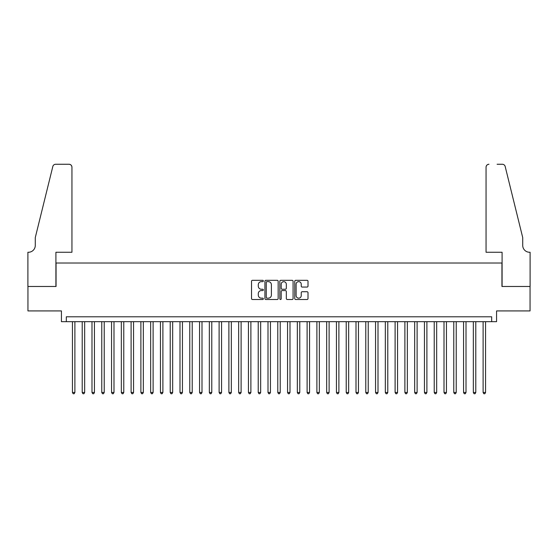 <?xml version="1.0" encoding="UTF-8"?>
<svg xmlns="http://www.w3.org/2000/svg" width="558" height="558" viewBox="0 0 558 558"><rect width="100%" height="100%" fill="white"/><g stroke="black" fill="none" stroke-linecap="round" stroke-linejoin="round"><path stroke-width="0.84" d="M263.355 280.974A0.67 0.67 0 0 0 262.685 280.304L252.488 280.304A0.963 0.963 0 0 0 251.525 281.267L251.525 298.544A0.963 0.963 0 0 0 252.488 299.5L262.685 299.5A0.67 0.67 0 0 0 263.355 298.83A0.67 0.67 0 0 0 262.685 298.153L261.367 298.153A3.069 3.069 0 0 1 258.291 295.084L258.291 293.647A3.069 3.069 0 0 1 261.367 290.572L262.685 290.572A0.67 0.67 0 0 0 263.355 289.902A0.67 0.67 0 0 0 262.685 289.232L261.367 289.232A3.069 3.069 0 0 1 258.291 286.156L258.291 284.719A3.069 3.069 0 0 1 261.367 281.651L262.685 281.651A0.67 0.67 0 0 0 263.355 280.974M307.046 287.07A0.963 0.963 0 0 0 308.009 286.115L308.009 281.267A0.963 0.963 0 0 0 307.046 280.304L295.726 280.304A0.963 0.963 0 0 0 294.764 281.267L294.764 298.544A0.963 0.963 0 0 0 295.726 299.5L307.046 299.5A0.963 0.963 0 0 0 308.009 298.544L308.009 292.685A0.963 0.963 0 0 0 307.046 291.729L302.206 291.729A0.963 0.963 0 0 0 301.243 292.685L301.243 295.587A2.567 2.567 0 0 1 298.676 298.153A2.567 2.567 0 0 1 296.11 295.587L296.11 284.217A2.567 2.567 0 0 1 298.676 281.651A2.567 2.567 0 0 1 301.243 284.217L301.243 286.115A0.963 0.963 0 0 0 302.206 287.07L307.046 287.07M491.675 321.68L496.564 321.68L496.564 310.925L530.051 310.925L530.051 286.477L501.942 286.477L501.942 263.013L56.058 263.013L56.058 286.477L27.949 286.477L27.949 310.925L61.436 310.925L61.436 321.68L491.675 321.68L491.675 316.791L66.325 316.791L66.325 321.68M278.163 281.267A0.963 0.963 0 0 0 277.2 280.304L265.873 280.304A0.963 0.963 0 0 0 264.917 281.267L264.917 298.544A0.963 0.963 0 0 0 265.873 299.5L277.2 299.5A0.963 0.963 0 0 0 278.163 298.544L278.163 281.267M280.8 280.304L292.127 280.304A0.963 0.963 0 0 1 293.083 281.267L293.083 298.544A0.963 0.963 0 0 1 292.127 299.5L287.279 299.5A0.963 0.963 0 0 1 286.317 298.544L286.317 291.534A0.963 0.963 0 0 0 285.361 290.572L282.146 290.572A0.963 0.963 0 0 0 281.183 291.534L281.183 298.83A0.67 0.67 0 0 1 280.514 299.5A0.67 0.67 0 0 1 279.837 298.83L279.837 281.267A0.963 0.963 0 0 1 280.8 280.304M266.933 281.651A0.67 0.67 0 0 0 266.257 282.32L266.257 297.484A0.67 0.67 0 0 0 266.933 298.153L268.321 298.153A3.069 3.069 0 0 0 271.39 295.084L271.39 284.719A3.069 3.069 0 0 0 268.321 281.651L266.933 281.651M286.317 284.266A2.567 2.567 0 0 0 283.75 281.699A2.567 2.567 0 0 0 281.183 284.266L281.183 288.27A0.963 0.963 0 0 0 282.146 289.232L285.361 289.232A0.963 0.963 0 0 0 286.317 288.27L286.317 284.266M72.442 321.68L72.442 392.476L74.884 392.476L74.884 321.68M74.884 392.476L74.151 393.746L73.175 393.746L72.442 392.476M71.947 252.258L71.947 167.191A2.936 2.936 0 0 0 69.018 164.254L55.667 164.254A2.936 2.936 0 0 0 52.822 166.486L35.28 237.589L35.28 245.415A6.842 6.842 0 0 1 28.437 252.258L27.9 252.258L27.9 286.477L55.912 286.477L55.912 252.258L71.947 252.258L71.947 167.191C71.766 165.419 70.782 164.443 69.018 164.254L60.899 164.254M52.822 166.486C53.568 164.875 53.568 164.875 52.822 166.486C53.568 164.875 53.568 164.875 52.822 166.486M35.28 245.415A6.842 6.842 0 0 1 28.437 252.258M486.053 252.258L486.053 167.191L486.053 252.258L502.088 252.258L502.088 286.477L530.1 286.477L530.1 252.258L529.563 252.258A6.842 6.842 0 0 1 522.72 245.415A6.842 6.842 0 0 0 529.563 252.258M517.343 215.786L505.178 166.486L522.72 237.589L522.72 245.415M497.101 164.254L502.333 164.254A2.936 2.936 0 0 1 505.178 166.486C504.432 164.875 504.432 164.875 505.178 166.486C504.432 164.875 504.432 164.875 505.178 166.486M488.982 164.254A2.936 2.936 0 0 0 486.053 167.191C486.234 165.419 487.218 164.443 488.982 164.254M82.214 321.68L82.214 392.476L84.663 392.476L84.663 321.68M84.663 392.476L83.93 393.746L82.954 393.746L82.214 392.476M91.993 321.68L91.993 392.476L94.442 392.476L94.442 321.68M94.442 392.476L93.709 393.746L92.726 393.746L91.993 392.476M101.772 321.68L101.772 392.476L104.22 392.476L104.22 321.68M104.22 392.476L103.481 393.746L102.505 393.746L101.772 392.476M111.551 321.68L111.551 392.476L113.992 392.476L113.992 321.68M113.992 392.476L113.26 393.746L112.284 393.746L111.551 392.476M121.33 321.68L121.33 392.476L123.771 392.476L123.771 321.68M123.771 392.476L123.039 393.746L122.062 393.746L121.33 392.476M131.109 321.68L131.109 392.476L133.55 392.476L133.55 321.68M133.55 392.476L132.818 393.746L131.841 393.746L131.109 392.476M140.888 321.68L140.888 392.476L143.329 392.476L143.329 321.68M143.329 392.476L142.597 393.746L141.62 393.746L140.888 392.476M150.66 321.68L150.66 392.476L153.108 392.476L153.108 321.68M153.108 392.476L152.376 393.746L151.399 393.746L150.66 392.476M160.439 321.68L160.439 392.476L162.887 392.476L162.887 321.68M162.887 392.476L162.155 393.746L161.171 393.746L160.439 392.476M170.218 321.68L170.218 392.476L172.666 392.476L172.666 321.68M172.666 392.476L171.934 393.746L170.95 393.746L170.218 392.476M179.997 321.68L179.997 392.476L182.445 392.476L182.445 321.68M182.445 392.476L181.706 393.746L180.729 393.746L179.997 392.476M189.776 321.68L189.776 392.476L192.217 392.476L192.217 321.68M192.217 392.476L191.485 393.746L190.508 393.746L189.776 392.476M199.555 321.68L199.555 392.476L201.996 392.476L201.996 321.68M201.996 392.476L201.264 393.746L200.287 393.746L199.555 392.476M209.334 321.68L209.334 392.476L211.775 392.476L211.775 321.68M211.775 392.476L211.043 393.746L210.066 393.746L209.334 392.476M219.113 321.68L219.113 392.476L221.554 392.476L221.554 321.68M221.554 392.476L220.822 393.746L219.845 393.746L219.113 392.476M228.885 321.68L228.885 392.476L231.333 392.476L231.333 321.68M231.333 392.476L230.6 393.746L229.624 393.746L228.885 392.476M238.664 321.68L238.664 392.476L241.112 392.476L241.112 321.68M241.112 392.476L240.379 393.746L239.396 393.746L238.664 392.476M248.443 321.68L248.443 392.476L250.891 392.476L250.891 321.68M250.891 392.476L250.151 393.746L249.175 393.746L248.443 392.476M258.221 321.68L258.221 392.476L260.663 392.476L260.663 321.68M260.663 392.476L259.93 393.746L258.954 393.746L258.221 392.476M268 321.68L268 392.476L270.442 392.476L270.442 321.68M270.442 392.476L269.709 393.746L268.733 393.746L268 392.476M277.779 321.68L277.779 392.476L280.221 392.476L280.221 321.68M280.221 392.476L279.488 393.746L278.512 393.746L277.779 392.476M287.558 321.68L287.558 392.476L290 392.476L290 321.68M290 392.476L289.267 393.746L288.291 393.746L287.558 392.476M297.337 321.68L297.337 392.476L299.779 392.476L299.779 321.68M299.779 392.476L299.046 393.746L298.07 393.746L297.337 392.476M307.109 321.68L307.109 392.476L309.557 392.476L309.557 321.68M309.557 392.476L308.825 393.746L307.849 393.746L307.109 392.476M316.888 321.68L316.888 392.476L319.336 392.476L319.336 321.68M319.336 392.476L318.604 393.746L317.621 393.746L316.888 392.476M326.667 321.68L326.667 392.476L329.115 392.476L329.115 321.68M329.115 392.476L328.376 393.746L327.4 393.746L326.667 392.476M336.446 321.68L336.446 392.476L338.887 392.476L338.887 321.68M338.887 392.476L338.155 393.746L337.178 393.746L336.446 392.476M346.225 321.68L346.225 392.476L348.666 392.476L348.666 321.68M348.666 392.476L347.934 393.746L346.957 393.746L346.225 392.476M356.004 321.68L356.004 392.476L358.445 392.476L358.445 321.68M358.445 392.476L357.713 393.746L356.736 393.746L356.004 392.476M365.783 321.68L365.783 392.476L368.224 392.476L368.224 321.68M368.224 392.476L367.492 393.746L366.515 393.746L365.783 392.476M375.555 321.68L375.555 392.476L378.003 392.476L378.003 321.68M378.003 392.476L377.271 393.746L376.294 393.746L375.555 392.476M385.334 321.68L385.334 392.476L387.782 392.476L387.782 321.68M387.782 392.476L387.05 393.746L386.066 393.746L385.334 392.476M395.113 321.68L395.113 392.476L397.561 392.476L397.561 321.68M397.561 392.476L396.829 393.746L395.845 393.746L395.113 392.476M404.892 321.68L404.892 392.476L407.34 392.476L407.34 321.68M407.34 392.476L406.601 393.746L405.624 393.746L404.892 392.476M414.671 321.68L414.671 392.476L417.112 392.476L417.112 321.68M417.112 392.476L416.38 393.746L415.403 393.746L414.671 392.476M424.45 321.68L424.45 392.476L426.891 392.476L426.891 321.68M426.891 392.476L426.159 393.746L425.182 393.746L424.45 392.476M434.229 321.68L434.229 392.476L436.67 392.476L436.67 321.68M436.67 392.476L435.938 393.746L434.961 393.746L434.229 392.476M444.008 321.68L444.008 392.476L446.449 392.476L446.449 321.68M446.449 392.476L445.716 393.746L444.74 393.746L444.008 392.476M453.78 321.68L453.78 392.476L456.228 392.476L456.228 321.68M456.228 392.476L455.495 393.746L454.519 393.746L453.78 392.476M463.559 321.68L463.559 392.476L466.007 392.476L466.007 321.68M466.007 392.476L465.274 393.746L464.291 393.746L463.559 392.476M473.337 321.68L473.337 392.476L475.786 392.476L475.786 321.68M475.786 392.476L475.046 393.746L474.07 393.746L473.337 392.476M483.116 321.68L483.116 392.476L485.558 392.476L485.558 321.68M485.558 392.476L484.825 393.746L483.849 393.746L483.116 392.476"/></g></svg>
